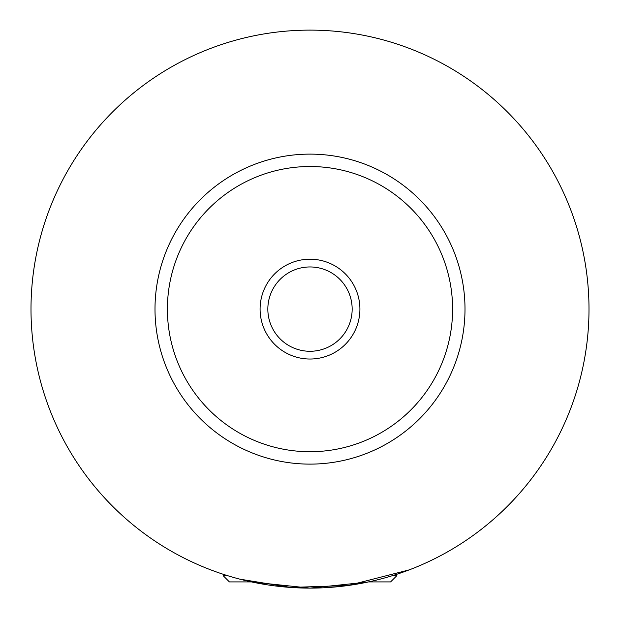 <?xml version="1.0" encoding="UTF-8"?>
<svg xmlns="http://www.w3.org/2000/svg" width="620" height="620" viewBox="0 0 620 620"><rect width="100%" height="100%" fill="white"/><g stroke="black" fill="none" stroke-linecap="round" stroke-linejoin="round"><path stroke-width="0.93" d="M392.251 575.716L396.8 575.716L390.6 581.917L368.489 581.917M251.511 581.917L229.4 581.917L223.2 575.716L227.749 575.716M252.169 582.056L310 588.116L367.831 582.056M239.855 579.158L290.788 587.442L348.076 585.505L409.2 569.889M359.91 309.117A49.91 49.91 0 0 0 310 259.207A49.91 49.91 0 0 0 260.09 309.117A49.91 49.91 0 0 0 310 359.026A49.91 49.91 0 0 0 359.91 309.117M267.84 309.117A42.16 42.16 0 0 0 310 351.276A42.16 42.16 0 0 0 352.16 309.117A42.16 42.16 0 0 0 310 266.957A42.16 42.16 0 0 0 267.84 309.117M465 309.117A155 155 0 0 1 310 464.117A155 155 0 0 1 155 309.117A155 155 0 0 1 310 154.117A155 155 0 0 1 465 309.117M589 309.117A279 279 0 0 1 310 588.116A279 279 0 0 1 31 309.117A279 279 0 0 1 310 30.117A279 279 0 0 1 589 309.117M452.6 309.117A142.6 142.6 0 0 0 310 166.517A142.6 142.6 0 0 0 167.4 309.117A142.6 142.6 0 0 0 310 451.716A142.6 142.6 0 0 0 452.6 309.117M223.2 574.275L223.2 575.716M396.8 574.275L396.8 575.716"/></g></svg>
